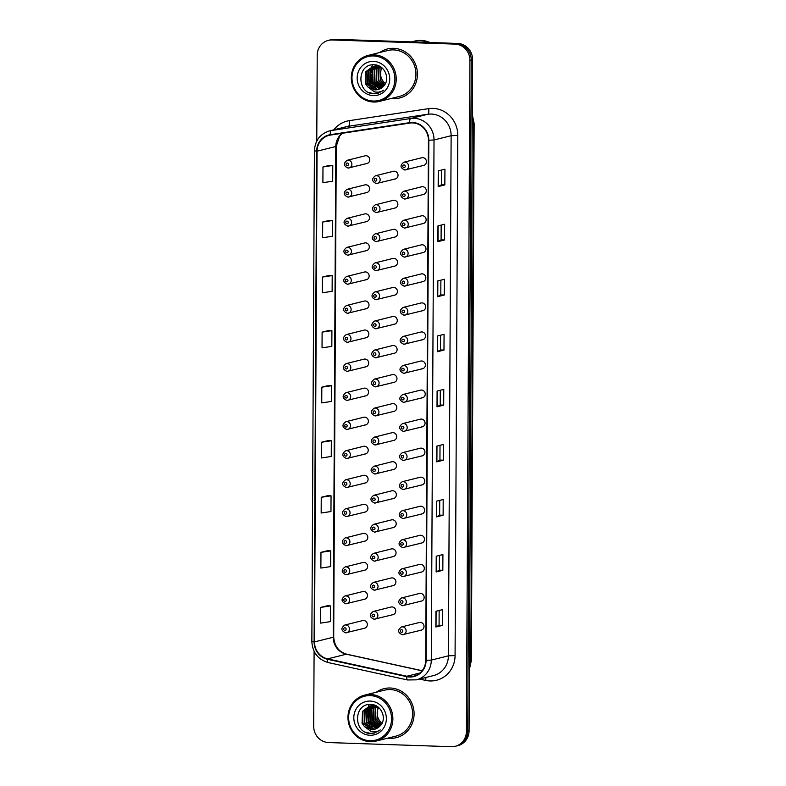 <?xml version="1.0" encoding="UTF-8"?>
<svg xmlns="http://www.w3.org/2000/svg" width="786" height="786" viewBox="0 0 786 786"><rect width="100%" height="100%" fill="white"/><g stroke="black" fill="none" stroke-linecap="round" stroke-linejoin="round"><path stroke-width="1.18" d="M365.844 192.649A3.95 3.733 -104 0 0 369.577 188.316A3.95 3.733 -104 0 0 364.91 184.887L347.039 189.338A3.95 3.733 76 0 1 351.706 192.776A3.95 3.733 76 0 1 347.972 197.099M365.696 221.691A3.95 3.733 -104 0 0 369.43 217.368A3.95 3.733 -104 0 0 364.763 213.93L346.881 218.39A3.95 3.733 76 0 1 351.548 221.829A3.95 3.733 76 0 1 347.815 226.152M365.539 250.734A3.95 3.733 -104 0 0 369.273 246.411A3.95 3.733 -104 0 0 364.606 242.972L346.734 247.433A3.95 3.733 76 0 1 351.401 250.872A3.95 3.733 76 0 1 347.667 255.195M365.392 279.787A3.95 3.733 -104 0 0 369.125 275.464A3.95 3.733 -104 0 0 364.458 272.025L346.577 276.485A3.95 3.733 76 0 1 351.244 279.924A3.95 3.733 76 0 1 347.51 284.247M365.235 308.829A3.95 3.733 -104 0 0 368.968 304.506A3.95 3.733 -104 0 0 364.301 301.067L346.43 305.528A3.95 3.733 76 0 1 351.096 308.967A3.95 3.733 76 0 1 347.363 313.29M365.087 337.882A3.95 3.733 -104 0 0 368.821 333.559A3.95 3.733 -104 0 0 364.154 330.12L346.272 334.581A3.95 3.733 76 0 1 350.939 338.019A3.95 3.733 76 0 1 347.206 342.342M364.93 366.924A3.95 3.733 -104 0 0 368.663 362.601A3.95 3.733 -104 0 0 363.997 359.163L346.125 363.623A3.95 3.733 76 0 1 350.792 367.062A3.95 3.733 76 0 1 347.058 371.385M364.783 395.977A3.95 3.733 -104 0 0 368.516 391.654A3.95 3.733 -104 0 0 363.849 388.215L345.968 392.676A3.95 3.733 76 0 1 350.635 396.115A3.95 3.733 76 0 1 346.901 400.438M364.625 425.02A3.95 3.733 -104 0 0 368.359 420.697A3.95 3.733 -104 0 0 363.692 417.258L345.82 421.718A3.95 3.733 76 0 1 350.487 425.157A3.95 3.733 76 0 1 346.754 429.48M364.478 454.072A3.95 3.733 -104 0 0 368.212 449.749A3.95 3.733 -104 0 0 363.545 446.31L345.663 450.771A3.95 3.733 76 0 1 350.33 454.21A3.95 3.733 76 0 1 346.597 458.533M364.331 483.115A3.95 3.733 -104 0 0 368.064 478.792A3.95 3.733 -104 0 0 363.387 475.353L345.516 479.814A3.95 3.733 76 0 1 350.183 483.252A3.95 3.733 76 0 1 346.449 487.575M364.173 512.167A3.95 3.733 -104 0 0 367.907 507.844A3.95 3.733 -104 0 0 363.24 504.406L345.359 508.866A3.95 3.733 76 0 1 350.025 512.305A3.95 3.733 76 0 1 346.292 516.628M364.026 541.21A3.95 3.733 -104 0 0 367.76 536.887A3.95 3.733 -104 0 0 363.083 533.448L345.211 537.909A3.95 3.733 76 0 1 349.878 541.348A3.95 3.733 76 0 1 346.145 545.671M363.869 570.263A3.95 3.733 -104 0 0 367.602 565.94A3.95 3.733 -104 0 0 362.935 562.501L345.054 566.961A3.95 3.733 76 0 1 349.721 570.4A3.95 3.733 76 0 1 345.987 574.723M363.721 599.305A3.95 3.733 -104 0 0 367.455 594.982A3.95 3.733 -104 0 0 362.778 591.544L344.907 596.004A3.95 3.733 76 0 1 349.574 599.443A3.95 3.733 76 0 1 345.84 603.766M363.564 628.358A3.95 3.733 -104 0 0 367.298 624.035A3.95 3.733 -104 0 0 362.631 620.596L344.749 625.057A3.95 3.733 76 0 1 349.426 628.486A3.95 3.733 76 0 1 345.693 632.818M366.001 163.596A3.95 3.733 -104 0 0 369.734 159.273A3.95 3.733 -104 0 0 365.068 155.834L347.186 160.295A3.95 3.733 76 0 1 351.853 163.734A3.95 3.733 76 0 1 348.119 168.057M394.11 208.123A3.95 3.733 -104 0 0 397.844 203.8A3.95 3.733 -104 0 0 393.177 200.361L375.305 204.822A3.95 3.733 76 0 1 379.972 208.261A3.95 3.733 76 0 1 376.239 212.584M393.963 237.176A3.95 3.733 -104 0 0 397.696 232.843A3.95 3.733 -104 0 0 393.029 229.414L375.148 233.864A3.95 3.733 76 0 1 379.815 237.303A3.95 3.733 76 0 1 376.081 241.626M393.806 266.218A3.95 3.733 -104 0 0 397.539 261.895A3.95 3.733 -104 0 0 392.872 258.456L375.001 262.917A3.95 3.733 76 0 1 379.667 266.356A3.95 3.733 76 0 1 375.934 270.679M393.658 295.271A3.95 3.733 -104 0 0 397.392 290.938A3.95 3.733 -104 0 0 392.725 287.509L374.843 291.96A3.95 3.733 76 0 1 379.51 295.398A3.95 3.733 76 0 1 375.777 299.721M393.511 324.313A3.95 3.733 -104 0 0 397.244 319.99A3.95 3.733 -104 0 0 392.568 316.552L374.696 321.012A3.95 3.733 76 0 1 379.363 324.451A3.95 3.733 76 0 1 375.629 328.774M393.354 353.366A3.95 3.733 -104 0 0 397.087 349.033A3.95 3.733 -104 0 0 392.42 345.604L374.539 350.055A3.95 3.733 76 0 1 379.206 353.494A3.95 3.733 76 0 1 375.472 357.817M393.206 382.409A3.95 3.733 -104 0 0 396.94 378.086A3.95 3.733 -104 0 0 392.263 374.647L374.391 379.107A3.95 3.733 76 0 1 379.058 382.546A3.95 3.733 76 0 1 375.325 386.869M393.049 411.451A3.95 3.733 -104 0 0 396.783 407.128A3.95 3.733 -104 0 0 392.116 403.69L374.234 408.15A3.95 3.733 76 0 1 378.901 411.589A3.95 3.733 76 0 1 375.168 415.912M392.902 440.504A3.95 3.733 -104 0 0 396.635 436.181A3.95 3.733 -104 0 0 391.959 432.742L374.087 437.203A3.95 3.733 76 0 1 378.754 440.641A3.95 3.733 76 0 1 375.02 444.964M392.745 469.547A3.95 3.733 -104 0 0 396.478 465.224A3.95 3.733 -104 0 0 391.811 461.785L373.93 466.245A3.95 3.733 76 0 1 378.606 469.684A3.95 3.733 76 0 1 374.873 474.007M392.597 498.599A3.95 3.733 -104 0 0 396.331 494.276A3.95 3.733 -104 0 0 391.664 490.837L373.782 495.298A3.95 3.733 76 0 1 378.449 498.737A3.95 3.733 76 0 1 374.716 503.06M392.44 527.642A3.95 3.733 -104 0 0 396.173 523.319A3.95 3.733 -104 0 0 391.507 519.88L373.625 524.341A3.95 3.733 76 0 1 378.302 527.779A3.95 3.733 76 0 1 374.568 532.102M392.293 556.694A3.95 3.733 -104 0 0 396.026 552.371A3.95 3.733 -104 0 0 391.359 548.933L373.478 553.393A3.95 3.733 76 0 1 378.145 556.832A3.95 3.733 76 0 1 374.411 561.155M392.135 585.737A3.95 3.733 -104 0 0 395.869 581.414A3.95 3.733 -104 0 0 391.202 577.975L373.321 582.436A3.95 3.733 76 0 1 377.997 585.875A3.95 3.733 76 0 1 374.264 590.198M391.988 614.79A3.95 3.733 -104 0 0 395.722 610.467A3.95 3.733 -104 0 0 391.055 607.028L373.173 611.488A3.95 3.733 76 0 1 377.84 614.927A3.95 3.733 76 0 1 374.107 619.25M394.267 179.08A3.95 3.733 -104 0 0 398.001 174.757A3.95 3.733 -104 0 0 393.334 171.319L375.453 175.769A3.95 3.733 76 0 1 380.119 179.208A3.95 3.733 76 0 1 376.386 183.531M422.534 194.555A3.95 3.733 -104 0 0 426.267 190.232A3.95 3.733 -104 0 0 421.601 186.793L403.719 191.253A3.95 3.733 76 0 1 408.386 194.692A3.95 3.733 76 0 1 404.652 199.015M422.387 223.607A3.95 3.733 -104 0 0 426.12 219.284A3.95 3.733 -104 0 0 421.443 215.845L403.572 220.296A3.95 3.733 76 0 1 408.239 223.735A3.95 3.733 76 0 1 404.505 228.058M422.229 252.65A3.95 3.733 -104 0 0 425.963 248.327A3.95 3.733 -104 0 0 421.296 244.888L403.415 249.349A3.95 3.733 76 0 1 408.081 252.787A3.95 3.733 76 0 1 404.348 257.11M422.082 281.702A3.95 3.733 -104 0 0 425.815 277.379A3.95 3.733 -104 0 0 421.139 273.941L403.267 278.391A3.95 3.733 76 0 1 407.934 281.83A3.95 3.733 76 0 1 404.2 286.153M421.925 310.745A3.95 3.733 -104 0 0 425.658 306.422A3.95 3.733 -104 0 0 420.991 302.983L403.11 307.444A3.95 3.733 76 0 1 407.787 310.883A3.95 3.733 76 0 1 404.053 315.206M421.777 339.798A3.95 3.733 -104 0 0 425.511 335.475A3.95 3.733 -104 0 0 420.844 332.036L402.963 336.487A3.95 3.733 76 0 1 407.629 339.925A3.95 3.733 76 0 1 403.896 344.248M421.62 368.84A3.95 3.733 -104 0 0 425.354 364.517A3.95 3.733 -104 0 0 420.687 361.079L402.805 365.539A3.95 3.733 76 0 1 407.482 368.978A3.95 3.733 76 0 1 403.749 373.301M421.473 397.893A3.95 3.733 -104 0 0 425.206 393.56A3.95 3.733 -104 0 0 420.539 390.131L402.658 394.582A3.95 3.733 76 0 1 407.325 398.021A3.95 3.733 76 0 1 403.591 402.344M421.316 426.936A3.95 3.733 -104 0 0 425.049 422.613A3.95 3.733 -104 0 0 420.382 419.174L402.501 423.634A3.95 3.733 76 0 1 407.177 427.073A3.95 3.733 76 0 1 403.444 431.396M421.168 455.988A3.95 3.733 -104 0 0 424.902 451.655A3.95 3.733 -104 0 0 420.235 448.226L402.353 452.677A3.95 3.733 76 0 1 407.02 456.116A3.95 3.733 76 0 1 403.287 460.439M421.011 485.031A3.95 3.733 -104 0 0 424.745 480.708A3.95 3.733 -104 0 0 420.078 477.269L402.206 481.73A3.95 3.733 76 0 1 406.873 485.168A3.95 3.733 76 0 1 403.139 489.491M420.864 514.083A3.95 3.733 -104 0 0 424.597 509.75A3.95 3.733 -104 0 0 419.93 506.312L402.049 510.772A3.95 3.733 76 0 1 406.716 514.211A3.95 3.733 76 0 1 402.982 518.534M420.707 543.126A3.95 3.733 -104 0 0 424.44 538.803A3.95 3.733 -104 0 0 419.773 535.364L401.901 539.825A3.95 3.733 76 0 1 406.568 543.264A3.95 3.733 76 0 1 402.835 547.587M420.559 572.169A3.95 3.733 -104 0 0 424.293 567.846A3.95 3.733 -104 0 0 419.626 564.407L401.744 568.868A3.95 3.733 76 0 1 406.411 572.306A3.95 3.733 76 0 1 402.678 576.629M420.402 601.221A3.95 3.733 -104 0 0 424.135 596.898A3.95 3.733 -104 0 0 419.469 593.459L401.597 597.92A3.95 3.733 76 0 1 406.264 601.359A3.95 3.733 76 0 1 402.53 605.682M420.255 630.264A3.95 3.733 -104 0 0 423.988 625.941A3.95 3.733 -104 0 0 419.321 622.502L401.44 626.963A3.95 3.733 76 0 1 406.107 630.401A3.95 3.733 76 0 1 402.373 634.724M422.691 165.512A3.95 3.733 -104 0 0 426.425 161.189A3.95 3.733 -104 0 0 421.748 157.75L403.876 162.201A3.95 3.733 76 0 1 408.543 165.64A3.95 3.733 76 0 1 404.81 169.972M393.619 48.329A25.26 23.865 -104 0 0 387.37 48.987A25.26 23.865 -104 0 0 379.697 52.534A25.26 23.865 -104 0 1 387.37 48.987A25.26 23.865 -104 0 1 393.619 48.329A25.26 23.865 -104 0 1 417.248 70.995A25.26 23.865 -104 0 1 399.593 98.004A25.26 23.865 -104 0 0 417.248 70.995A25.26 23.865 -104 0 0 393.619 48.329M391.153 98.486A25.26 23.865 -104 0 0 393.354 98.663A25.26 23.865 -104 0 0 399.593 98.004A25.26 23.865 -104 0 1 393.354 98.663A25.26 23.865 -104 0 1 391.153 98.486M390.269 688.005A25.26 23.865 -104 0 0 384.02 688.664A25.26 23.865 -104 0 0 376.347 692.201A25.26 23.865 -104 0 1 384.02 688.664A25.26 23.865 -104 0 1 390.269 688.005A25.26 23.865 -104 0 1 413.898 710.662A25.26 23.865 -104 0 1 396.252 737.681A25.26 23.865 -104 0 0 413.898 710.662A25.26 23.865 -104 0 0 390.269 688.005M387.803 738.152A25.26 23.865 -104 0 0 390.003 738.339A25.26 23.865 -104 0 0 396.252 737.681A25.26 23.865 -104 0 1 390.003 738.339A25.26 23.865 -104 0 1 387.803 738.152M412.552 122.911A16.84 15.916 76 0 1 428.429 140.232L425.707 660.358A16.84 15.916 76 0 1 413.809 676.157A16.84 15.916 76 0 1 406.873 676.245L327.615 658.874A16.84 15.916 76 0 1 314.498 641.907L317.072 151.177A16.84 15.916 76 0 1 328.961 135.379A16.84 15.916 76 0 1 330.356 135.094L409.771 123.078A16.84 15.916 76 0 1 412.552 122.911M412.552 122.498A17.263 16.31 -104 0 0 409.703 122.655L330.287 134.681A17.263 16.31 -104 0 0 316.67 151.158L314.105 641.887A17.263 16.31 -104 0 0 327.536 659.287L406.804 676.658A17.263 16.31 -104 0 0 426.1 660.368L428.822 140.242A17.263 16.31 -104 0 0 412.552 122.498M328.371 40.381L331.044 39.713A15.789 14.914 -104 0 1 334.944 39.3L457.698 43.446A15.789 14.914 -104 0 1 472.592 59.677L469.075 730.813A15.789 14.914 -104 0 1 457.924 745.619L456.587 745.953A15.789 14.914 -104 0 0 467.739 731.137L471.256 60.011A15.789 14.914 -104 0 0 456.361 43.77L333.608 39.634A15.789 14.914 -104 0 0 329.707 40.047A15.789 14.914 -104 0 1 333.608 39.634L456.361 43.77A15.789 14.914 -104 0 1 471.256 60.011L467.739 731.137A15.789 14.914 -104 0 1 456.587 745.953L455.251 746.287A15.789 14.914 -104 0 0 466.403 731.471L469.92 60.345A15.789 14.914 -104 0 0 455.025 44.104L332.272 39.968A15.789 14.914 -104 0 0 328.371 40.381A15.789 14.914 -104 0 0 317.22 55.187L316.768 141.107M439.148 610.486L439.069 625.243L435.866 627.012L442.547 625.342L442.626 609.612L435.945 611.282L435.866 627.012M439.069 625.234L442.547 625.342M442.832 570.292L439.364 570.174L436.151 571.962L442.832 570.292L442.911 554.562L436.23 556.233L436.151 571.962M443.117 515.243L439.649 515.125L436.436 516.903L443.117 515.243L443.206 499.513L436.525 501.173L436.436 516.903M443.412 460.183L439.934 460.065L436.731 461.854L443.412 460.183L443.491 444.454L436.81 446.124L436.731 461.854M444.847 184.916L441.378 184.798L438.166 186.587L444.847 184.916L444.935 169.186L438.254 170.857L438.166 186.587M441.162 225.11L441.093 239.858L437.881 241.636L444.562 239.966L444.65 224.236L437.959 225.906L437.881 241.636M441.093 239.848L444.562 239.966M444.277 295.025L440.799 294.907L437.596 296.686L444.277 295.025L444.355 279.295L437.674 280.956L437.596 296.686M443.982 350.075L440.514 349.957L437.301 351.745L443.982 350.075L444.07 334.345L437.389 336.015L437.301 351.745M443.697 405.134L440.229 405.016L437.016 406.794L443.697 405.134L443.776 389.404L437.095 391.064L437.016 406.794M314.095 651.309L313.702 726.323A15.789 14.914 -104 0 0 328.597 742.554L451.351 746.7A15.789 14.914 -104 0 0 455.251 746.287M327.929 495.642L321.248 497.283L321.169 513.012L330.965 511.529L331.044 495.799L327.87 495.632M327.644 550.691L320.963 552.342L320.875 568.072L330.68 566.588L330.759 550.858L327.575 550.691M327.359 605.751L320.668 607.391L320.59 623.121L330.385 621.638L330.474 605.908L327.29 605.741M328.794 330.474L322.113 332.124L322.034 347.854L331.83 346.371L331.908 330.641L328.735 330.474M329.088 275.424L322.407 277.075L322.319 292.805L332.114 291.311L332.203 275.581L329.02 275.424M329.373 220.375L322.692 222.016L322.604 237.745L332.409 236.262L332.488 220.532L329.305 220.365M329.658 165.315L322.977 166.966L322.899 182.696L332.694 181.202L332.773 165.473L329.599 165.315M328.224 440.582L321.543 442.233L321.454 457.963L331.25 456.479L331.338 440.75L328.155 440.582M321.828 387.184L321.739 402.913L331.545 401.42L331.623 385.69L328.44 385.533L321.828 387.184L331.623 385.69M440.229 405.026L440.298 390.269M440.514 349.966L440.592 335.219M440.799 294.917L440.877 280.16M441.378 184.808L441.457 170.051M439.934 460.075L440.013 445.318M439.649 515.135L439.728 500.377M439.364 570.184L439.433 555.427M322.113 332.124L331.908 330.641M322.407 277.075L332.203 275.581M322.692 222.016L332.488 220.532M322.977 166.966L332.773 165.473M321.543 442.233L331.338 440.75M321.248 497.283L331.044 495.799M320.963 552.342L330.759 550.858M320.668 607.391L330.474 605.908M381.967 67.861A11.898 11.24 -104 0 0 385.415 83.503M373.321 101.04A22.627 21.379 -104 0 0 394.896 79.219A22.627 21.379 -104 0 0 373.556 55.953A22.627 21.379 -104 0 0 351.981 77.775A22.627 21.379 -104 0 0 373.321 101.04M373.645 102.013A23.678 22.381 -104 0 0 379.5 101.394A23.678 22.381 -104 0 0 396.046 76.065A23.678 22.381 -104 0 0 373.89 54.824A23.678 22.381 -104 0 0 368.035 55.433A23.678 22.381 -104 0 0 351.489 80.762A23.678 22.381 -104 0 0 373.645 102.013M379.5 101.394L399.219 96.472A23.678 22.381 -104 0 0 415.765 71.153A23.678 22.381 -104 0 0 393.609 49.901A23.678 22.381 -104 0 0 387.753 50.52L368.035 55.433M428.409 42.454A26.311 24.867 -104 0 0 420.107 40.675A26.311 24.867 -104 0 0 413.603 41.363L411.51 41.884M428.694 42.464A26.311 24.867 -104 0 0 420.274 40.636A26.311 24.867 -104 0 0 413.77 41.324A26.311 24.867 -104 0 0 413.682 41.344M429.991 42.503A26.311 24.867 -104 0 0 421.021 40.45A26.311 24.867 -104 0 0 414.517 41.137L413.77 41.324M384.678 84.77L380.277 79.946L381.102 67.36M383.774 85.929L378.154 80.477L378.567 68.529L379.825 66.79M384 85.664L378.685 80.339L379.098 68.402L380.139 66.908M382.861 86.912L376.032 81.007L376.445 69.06L378.606 66.397M383.087 86.686L376.563 80.87L376.975 68.932L378.901 66.476M381.908 87.727L373.91 81.528L374.323 69.59L377.418 66.152M382.153 87.531L374.441 81.4L374.853 69.463L377.712 66.201M380.935 88.396L371.788 82.058L372.2 70.121L376.258 66.034M381.181 88.238L372.318 81.931L372.731 69.983L376.543 66.053M379.923 88.936L369.666 82.589L370.078 70.652L375.138 66.034M380.178 88.808L370.196 82.461L370.609 70.514L375.413 66.024M378.881 89.358L376.926 89.466L367.543 83.12L367.956 71.182L374.038 66.142M379.147 89.26L377.457 89.329L368.074 82.992L368.487 71.045L374.313 66.103M367.858 86.961L375.04 89.938L377.987 89.624L383.588 86.136C390.711 79.15 384.639 64.983 374.686 64.816C357.041 62.959 356.215 92.66 373.026 93.77L377.712 93.416L383.647 90.272C380.807 92.06 377.752 92.581 374.47 91.844L367.858 86.961L365.421 83.65L365.834 71.703L372.967 66.358L375.993 66.024L381.996 67.881M378.046 89.604L375.335 89.859L365.952 83.513L366.364 71.575L373.232 66.289M373.527 61.396A17.154 16.211 -104 0 0 357.168 77.952A17.154 16.211 -104 0 0 373.35 95.597A17.154 16.211 -104 0 0 389.709 79.042A17.154 16.211 -104 0 0 373.527 61.396M372.377 64.855A23.678 22.381 -104 0 0 372.151 65.552M372.024 65.936A23.678 22.381 -104 0 0 371.817 66.712M371.788 66.79A23.678 22.381 -104 0 0 371.66 67.311M371.601 67.586A23.678 22.381 -104 0 0 371.356 68.893M371.257 69.541A23.678 22.381 -104 0 0 371.031 72.784M371.1 74.788A23.678 22.381 -104 0 0 373.674 84.063M374.578 85.703A23.678 22.381 -104 0 0 375.423 87.01M376.543 88.513A23.678 22.381 -104 0 0 377.221 89.319M377.83 93.387L374.126 93.76L368.958 92.512M378.616 707.528A11.898 11.24 -104 0 0 382.065 723.169M369.97 740.717A22.627 21.379 -104 0 0 391.546 718.895A22.627 21.379 -104 0 0 370.206 695.62A22.627 21.379 -104 0 0 348.63 717.451A22.627 21.379 -104 0 0 369.97 740.717M370.294 741.679A23.678 22.381 -104 0 0 376.15 741.06A23.678 22.381 -104 0 0 392.695 715.741A23.678 22.381 -104 0 0 370.54 694.49A23.678 22.381 -104 0 0 364.694 695.109A23.678 22.381 -104 0 0 348.139 720.438A23.678 22.381 -104 0 0 370.294 741.679M376.15 741.06L395.869 736.148A23.678 22.381 -104 0 0 412.414 710.819A23.678 22.381 -104 0 0 390.259 689.577A23.678 22.381 -104 0 0 384.403 690.196L364.694 695.109M381.328 724.437L376.926 719.612L377.752 707.036M380.424 725.606L374.804 720.143L375.217 708.206L376.474 706.457M380.66 725.331L375.335 720.015L375.747 708.068L376.789 706.585M379.51 726.578L372.682 720.674L373.095 708.736L375.256 706.064M379.736 726.352L373.212 720.546L373.625 708.599L375.551 706.152M378.567 727.394L370.56 721.204L370.972 709.267L374.067 705.818M378.803 727.207L371.09 721.076L371.503 709.129L374.362 705.867M377.585 728.062L368.438 721.735L368.85 709.797L372.908 705.71M377.83 727.915L368.968 721.597L369.381 709.66L373.193 705.72M376.573 728.602L366.315 722.265L366.728 710.318L371.788 705.71M376.828 728.484L366.846 722.128L367.259 710.19L372.063 705.69M375.541 729.025L373.576 729.133L364.193 722.796L364.606 710.849L370.687 705.818M375.796 728.936L374.107 729.005L364.724 722.658L365.136 710.721L370.963 705.779M364.507 726.637L371.69 729.605L374.637 729.3L380.237 725.802C387.36 718.817 381.289 704.659 371.336 704.492C353.7 702.635 352.865 732.336 369.685 733.446L374.362 733.092L380.296 729.948C377.457 731.727 374.401 732.247 371.12 731.511L364.507 726.637L362.071 723.317L362.484 711.379L369.617 706.025L372.643 705.7L378.646 707.547M374.696 729.28L371.984 729.536L362.601 723.189L363.014 711.251L369.882 705.966M370.177 701.073A17.154 16.211 -104 0 0 353.818 717.618A17.154 16.211 -104 0 0 370 735.264A17.154 16.211 -104 0 0 386.358 718.718A17.154 16.211 -104 0 0 370.177 701.073M369.027 704.521A23.678 22.381 -104 0 0 368.801 705.219M368.683 705.612A23.678 22.381 -104 0 0 368.467 706.378M368.438 706.467A23.678 22.381 -104 0 0 368.32 706.987M368.251 707.262A23.678 22.381 -104 0 0 368.005 708.559M367.907 709.218A23.678 22.381 -104 0 0 367.681 712.46M367.75 714.454A23.678 22.381 -104 0 0 370.334 723.739M371.228 725.38A23.678 22.381 -104 0 0 372.073 726.686M373.193 728.19A23.678 22.381 -104 0 0 373.881 728.995M374.48 733.063L370.776 733.436L365.608 732.188M333.853 129.818A26.311 24.867 76 0 1 349.23 120.671L428.645 108.645A26.311 24.867 76 0 1 457.796 135.447L455.074 655.573L448.413 655.829L451.135 135.703A21.045 19.896 -104 0 0 431.278 114.049A21.045 19.896 -104 0 0 427.81 114.255L348.395 126.281A21.045 19.896 -104 0 0 346.655 126.625L329.55 130.889A21.045 19.896 76 0 1 331.289 130.545A5.266 1.719 81.4 0 0 330.287 134.681M455.074 655.573A26.311 24.867 76 0 1 429.981 680.951A26.311 24.867 76 0 1 425.648 680.411L419.547 679.065M433.538 675.577A21.045 19.896 -104 0 0 448.413 655.829L431.298 660.093A21.045 19.896 76 0 1 416.433 679.841L433.538 675.577M349.23 120.671A5.266 1.719 -98.6 0 1 348.395 126.281L331.289 130.545L410.705 118.519A21.045 19.896 76 0 1 414.173 118.322A21.045 19.896 76 0 1 434.019 139.967L428.822 140.242M409.703 122.655A5.266 1.719 81.4 0 1 410.705 118.519L427.81 114.255A5.266 1.719 -98.6 0 0 428.645 108.645M329.55 130.889C320.108 133.905 315.058 140.527 314.41 150.784L316.67 151.158M314.105 641.887L311.846 641.514C312.523 652.508 317.996 659.533 328.263 662.588L407.531 679.959L416.433 679.841M327.536 659.287A5.266 1.562 102.4 0 0 328.263 662.588M406.804 676.658A5.266 1.562 102.4 0 0 407.531 679.959M426.1 660.368L431.298 660.093L434.019 139.967L451.135 135.703L457.796 135.447M466.403 731.471L469.075 730.813M469.92 60.345L472.592 59.677M455.025 44.104L457.698 43.446M332.272 39.968L334.944 39.3M425.855 677.493A5.266 1.562 -77.6 0 1 425.648 680.411M314.498 641.907L333.215 637.24A16.84 15.916 -104 0 0 346.321 654.207L422.082 670.812M327.615 658.874L346.321 654.207A9.471 2.81 -77.6 0 1 346.744 654.198L422.151 670.723M406.873 676.245L419.979 672.983M342.244 133.296A16.84 15.916 -104 0 0 335.789 146.51L333.215 637.24A9.471 0.806 0.3 0 0 333.706 636.984C334.423 646.171 338.776 651.908 346.744 654.198M317.072 151.177L335.789 146.51A9.471 0.806 0.3 0 0 336.27 146.255L333.706 636.984M437.183 406.735L437.271 391.025M437.478 351.686L437.556 335.976M437.763 296.627L437.841 280.916M438.048 241.577L438.136 225.867M438.342 186.518L438.421 170.808M436.898 461.795L436.977 446.075M436.613 516.844L436.692 501.134M436.318 571.903L436.407 556.183M436.034 626.953L436.112 611.243M469.399 668.375A21.045 19.896 -104 0 0 470.804 660.81L473.614 123.903A21.045 19.896 -104 0 0 472.288 116.24M472.248 124.247L473.614 123.903A10.523 0.894 0.3 0 0 474.155 123.618L471.345 660.525L469.399 669.338M471.345 660.525A10.523 0.894 0.3 0 1 470.804 660.81L469.439 661.154M404.004 164.932A1.317 1.248 -104 0 0 402.746 166.2A1.317 1.248 -104 0 0 403.984 167.556A1.317 1.248 -104 0 0 405.242 166.288A1.317 1.248 -104 0 0 404.004 164.932M375.57 181.124A1.317 1.248 -104 0 0 376.818 179.856A1.317 1.248 -104 0 0 375.58 178.501A1.317 1.248 -104 0 0 374.323 179.768A1.317 1.248 -104 0 0 375.57 181.124M347.304 165.64A1.317 1.248 -104 0 0 348.552 164.372A1.317 1.248 -104 0 0 347.314 163.016A1.317 1.248 -104 0 0 346.056 164.294A1.317 1.248 -104 0 0 347.304 165.64M403.847 193.985A1.317 1.248 -104 0 0 402.599 195.252A1.317 1.248 -104 0 0 403.837 196.598A1.317 1.248 -104 0 0 405.085 195.331A1.317 1.248 -104 0 0 403.847 193.985M403.699 223.028A1.317 1.248 -104 0 0 402.442 224.295A1.317 1.248 -104 0 0 403.68 225.651A1.317 1.248 -104 0 0 404.937 224.383A1.317 1.248 -104 0 0 403.699 223.028M403.542 252.08A1.317 1.248 -104 0 0 402.294 253.347A1.317 1.248 -104 0 0 403.532 254.693A1.317 1.248 -104 0 0 404.79 253.426A1.317 1.248 -104 0 0 403.542 252.08M403.395 281.123A1.317 1.248 -104 0 0 402.137 282.39A1.317 1.248 -104 0 0 403.375 283.746A1.317 1.248 -104 0 0 404.633 282.479A1.317 1.248 -104 0 0 403.395 281.123M375.413 210.167A1.317 1.248 -104 0 0 376.671 208.899A1.317 1.248 -104 0 0 375.433 207.543A1.317 1.248 -104 0 0 374.175 208.821A1.317 1.248 -104 0 0 375.413 210.167M375.266 239.219A1.317 1.248 -104 0 0 376.514 237.952A1.317 1.248 -104 0 0 375.276 236.596A1.317 1.248 -104 0 0 374.018 237.863A1.317 1.248 -104 0 0 375.266 239.219M375.109 268.262A1.317 1.248 -104 0 0 376.366 266.994A1.317 1.248 -104 0 0 375.128 265.639A1.317 1.248 -104 0 0 373.871 266.916A1.317 1.248 -104 0 0 375.109 268.262M403.238 310.165A1.317 1.248 -104 0 0 401.99 311.443A1.317 1.248 -104 0 0 403.228 312.789A1.317 1.248 -104 0 0 404.485 311.521A1.317 1.248 -104 0 0 403.238 310.165M403.09 339.218A1.317 1.248 -104 0 0 401.833 340.485A1.317 1.248 -104 0 0 403.071 341.841A1.317 1.248 -104 0 0 404.328 340.574A1.317 1.248 -104 0 0 403.09 339.218M402.933 368.261A1.317 1.248 -104 0 0 401.685 369.538A1.317 1.248 -104 0 0 402.923 370.884A1.317 1.248 -104 0 0 404.181 369.617A1.317 1.248 -104 0 0 402.933 368.261M374.961 297.314A1.317 1.248 -104 0 0 376.209 296.047A1.317 1.248 -104 0 0 374.971 294.691A1.317 1.248 -104 0 0 373.723 295.958A1.317 1.248 -104 0 0 374.961 297.314M374.804 326.357A1.317 1.248 -104 0 0 376.062 325.09A1.317 1.248 -104 0 0 374.824 323.734A1.317 1.248 -104 0 0 373.566 325.011A1.317 1.248 -104 0 0 374.804 326.357M374.657 355.41A1.317 1.248 -104 0 0 375.905 354.142A1.317 1.248 -104 0 0 374.667 352.786A1.317 1.248 -104 0 0 373.419 354.054A1.317 1.248 -104 0 0 374.657 355.41M402.786 397.313A1.317 1.248 -104 0 0 401.528 398.581A1.317 1.248 -104 0 0 402.766 399.936A1.317 1.248 -104 0 0 404.024 398.669A1.317 1.248 -104 0 0 402.786 397.313M402.629 426.356A1.317 1.248 -104 0 0 401.381 427.633A1.317 1.248 -104 0 0 402.619 428.979A1.317 1.248 -104 0 0 403.876 427.712A1.317 1.248 -104 0 0 402.629 426.356M402.481 455.408A1.317 1.248 -104 0 0 401.224 456.676A1.317 1.248 -104 0 0 402.461 458.032A1.317 1.248 -104 0 0 403.719 456.764A1.317 1.248 -104 0 0 402.481 455.408M402.324 484.451A1.317 1.248 -104 0 0 401.076 485.728A1.317 1.248 -104 0 0 402.314 487.074A1.317 1.248 -104 0 0 403.572 485.807A1.317 1.248 -104 0 0 402.324 484.451M402.177 513.504A1.317 1.248 -104 0 0 400.919 514.771A1.317 1.248 -104 0 0 402.167 516.127A1.317 1.248 -104 0 0 403.415 514.859A1.317 1.248 -104 0 0 402.177 513.504M374.5 384.452A1.317 1.248 -104 0 0 375.757 383.185A1.317 1.248 -104 0 0 374.519 381.829A1.317 1.248 -104 0 0 373.262 383.096A1.317 1.248 -104 0 0 374.5 384.452M374.352 413.505A1.317 1.248 -104 0 0 375.61 412.237A1.317 1.248 -104 0 0 374.362 410.882A1.317 1.248 -104 0 0 373.114 412.149A1.317 1.248 -104 0 0 374.352 413.505M374.195 442.547A1.317 1.248 -104 0 0 375.453 441.28A1.317 1.248 -104 0 0 374.215 439.924A1.317 1.248 -104 0 0 372.957 441.192A1.317 1.248 -104 0 0 374.195 442.547M374.048 471.6A1.317 1.248 -104 0 0 375.305 470.323A1.317 1.248 -104 0 0 374.057 468.977A1.317 1.248 -104 0 0 372.81 470.244A1.317 1.248 -104 0 0 374.048 471.6M373.89 500.643A1.317 1.248 -104 0 0 375.148 499.375A1.317 1.248 -104 0 0 373.91 498.019A1.317 1.248 -104 0 0 372.652 499.287A1.317 1.248 -104 0 0 373.89 500.643M402.019 542.546A1.317 1.248 -104 0 0 400.772 543.814A1.317 1.248 -104 0 0 402.01 545.17A1.317 1.248 -104 0 0 403.267 543.902A1.317 1.248 -104 0 0 402.019 542.546M401.872 571.599A1.317 1.248 -104 0 0 400.614 572.866A1.317 1.248 -104 0 0 401.862 574.222A1.317 1.248 -104 0 0 403.11 572.955A1.317 1.248 -104 0 0 401.872 571.599M401.715 600.642A1.317 1.248 -104 0 0 400.467 601.909A1.317 1.248 -104 0 0 401.705 603.265A1.317 1.248 -104 0 0 402.963 601.997A1.317 1.248 -104 0 0 401.715 600.642M401.567 629.694A1.317 1.248 -104 0 0 400.31 630.962A1.317 1.248 -104 0 0 401.558 632.317A1.317 1.248 -104 0 0 402.805 631.04A1.317 1.248 -104 0 0 401.567 629.694M373.743 529.695A1.317 1.248 -104 0 0 375.001 528.418A1.317 1.248 -104 0 0 373.753 527.072A1.317 1.248 -104 0 0 372.505 528.339A1.317 1.248 -104 0 0 373.743 529.695M373.586 558.738A1.317 1.248 -104 0 0 374.843 557.471A1.317 1.248 -104 0 0 373.605 556.115A1.317 1.248 -104 0 0 372.348 557.382A1.317 1.248 -104 0 0 373.586 558.738M373.438 587.79A1.317 1.248 -104 0 0 374.696 586.513A1.317 1.248 -104 0 0 373.448 585.167A1.317 1.248 -104 0 0 372.2 586.435A1.317 1.248 -104 0 0 373.438 587.79M373.281 616.833A1.317 1.248 -104 0 0 374.539 615.566A1.317 1.248 -104 0 0 373.301 614.21A1.317 1.248 -104 0 0 372.043 615.477A1.317 1.248 -104 0 0 373.281 616.833M347.147 194.692A1.317 1.248 -104 0 0 348.404 193.425A1.317 1.248 -104 0 0 347.157 192.069A1.317 1.248 -104 0 0 345.909 193.336A1.317 1.248 -104 0 0 347.147 194.692M346.999 223.735A1.317 1.248 -104 0 0 348.247 222.467A1.317 1.248 -104 0 0 347.009 221.112A1.317 1.248 -104 0 0 345.752 222.379A1.317 1.248 -104 0 0 346.999 223.735M346.842 252.787A1.317 1.248 -104 0 0 348.1 251.52A1.317 1.248 -104 0 0 346.862 250.164A1.317 1.248 -104 0 0 345.604 251.432A1.317 1.248 -104 0 0 346.842 252.787M346.695 281.83A1.317 1.248 -104 0 0 347.943 280.563A1.317 1.248 -104 0 0 346.705 279.207A1.317 1.248 -104 0 0 345.447 280.474A1.317 1.248 -104 0 0 346.695 281.83M346.538 310.883A1.317 1.248 -104 0 0 347.795 309.615A1.317 1.248 -104 0 0 346.557 308.259A1.317 1.248 -104 0 0 345.3 309.527A1.317 1.248 -104 0 0 346.538 310.883M346.39 339.925A1.317 1.248 -104 0 0 347.638 338.658A1.317 1.248 -104 0 0 346.4 337.302A1.317 1.248 -104 0 0 345.142 338.57A1.317 1.248 -104 0 0 346.39 339.925M346.233 368.978A1.317 1.248 -104 0 0 347.491 367.701A1.317 1.248 -104 0 0 346.253 366.355A1.317 1.248 -104 0 0 344.995 367.622A1.317 1.248 -104 0 0 346.233 368.978M346.086 398.021A1.317 1.248 -104 0 0 347.333 396.753A1.317 1.248 -104 0 0 346.095 395.397A1.317 1.248 -104 0 0 344.838 396.665A1.317 1.248 -104 0 0 346.086 398.021M345.928 427.073A1.317 1.248 -104 0 0 347.186 425.796A1.317 1.248 -104 0 0 345.948 424.45A1.317 1.248 -104 0 0 344.69 425.717A1.317 1.248 -104 0 0 345.928 427.073M345.781 456.116A1.317 1.248 -104 0 0 347.029 454.848A1.317 1.248 -104 0 0 345.791 453.493A1.317 1.248 -104 0 0 344.533 454.76A1.317 1.248 -104 0 0 345.781 456.116M345.624 485.168A1.317 1.248 -104 0 0 346.881 483.891A1.317 1.248 -104 0 0 345.644 482.545A1.317 1.248 -104 0 0 344.386 483.812A1.317 1.248 -104 0 0 345.624 485.168M345.476 514.211A1.317 1.248 -104 0 0 346.724 512.944A1.317 1.248 -104 0 0 345.486 511.588A1.317 1.248 -104 0 0 344.239 512.855A1.317 1.248 -104 0 0 345.476 514.211M345.319 543.264A1.317 1.248 -104 0 0 346.577 541.986A1.317 1.248 -104 0 0 345.339 540.64A1.317 1.248 -104 0 0 344.081 541.908A1.317 1.248 -104 0 0 345.319 543.264M345.172 572.306A1.317 1.248 -104 0 0 346.43 571.039A1.317 1.248 -104 0 0 345.182 569.683A1.317 1.248 -104 0 0 343.934 570.95A1.317 1.248 -104 0 0 345.172 572.306M345.015 601.349A1.317 1.248 -104 0 0 346.272 600.082A1.317 1.248 -104 0 0 345.034 598.736A1.317 1.248 -104 0 0 343.777 600.003A1.317 1.248 -104 0 0 345.015 601.349M344.867 630.401A1.317 1.248 -104 0 0 346.125 629.134A1.317 1.248 -104 0 0 344.877 627.778A1.317 1.248 -104 0 0 343.629 629.046A1.317 1.248 -104 0 0 344.867 630.401M314.41 150.784L311.846 641.514M342.411 133.276L339.64 136.076L336.27 146.255M472.298 114.736L474.155 123.618M403.876 162.201C399.828 165.266 400.113 167.85 404.731 169.972L423.664 165.404M395.24 178.972L376.317 183.541C371.699 181.419 371.414 178.835 375.453 175.769M366.974 163.498L348.051 168.066C343.433 165.944 343.148 163.35 347.186 160.295M403.719 191.253C399.681 194.309 399.966 196.903 404.584 199.025L423.507 194.456M403.572 220.296C399.524 223.362 399.819 225.946 404.426 228.068L423.359 223.499M403.415 249.349C399.376 252.404 399.661 254.998 404.279 257.12L423.202 252.552M403.267 278.391C399.219 281.457 399.514 284.041 404.122 286.163L423.055 281.594M395.093 208.025L376.16 212.593C371.542 210.471 371.257 207.877 375.305 204.822M394.936 237.067L376.013 241.636C371.395 239.514 371.11 236.92 375.148 233.864M394.788 266.12L375.855 270.689C371.238 268.566 370.953 265.973 375.001 262.917M403.11 307.444C399.072 310.499 399.357 313.093 403.975 315.215L422.897 310.647M402.963 336.487C398.915 339.552 399.209 342.136 403.817 344.258L422.75 339.69M402.805 365.539C398.767 368.595 399.052 371.189 403.67 373.311L422.593 368.742M394.631 295.163L375.708 299.731C371.09 297.609 370.805 295.015 374.843 291.96M394.484 324.215L375.551 328.784C370.933 326.662 370.648 324.068 374.696 321.012M394.326 353.258L375.403 357.827C370.786 355.704 370.501 353.111 374.539 350.055M402.658 394.582C398.61 397.637 398.905 400.231 403.513 402.353L422.446 397.785M402.501 423.634C398.463 426.69 398.748 429.284 403.365 431.406L422.288 426.837M402.353 452.677C398.315 455.733 398.6 458.326 403.208 460.449L422.141 455.88M402.206 481.73C398.158 484.785 398.443 487.379 403.061 489.501L421.994 484.933M402.049 510.772C398.011 513.828 398.296 516.422 402.913 518.544L421.836 513.975M394.179 382.31L375.246 386.879C370.638 384.757 370.344 382.163 374.391 379.107M394.022 411.353L375.099 415.922C370.481 413.8 370.196 411.206 374.234 408.15M393.874 440.396L374.942 444.974C370.334 442.842 370.039 440.258 374.087 437.203M393.717 469.448L374.794 474.017C370.177 471.895 369.892 469.301 373.93 466.245M393.57 498.491L374.637 503.069C370.029 500.937 369.734 498.353 373.782 495.298M401.901 539.825C397.854 542.88 398.138 545.474 402.756 547.596L421.689 543.028M401.744 568.868C397.706 571.923 397.991 574.517 402.609 576.639L421.532 572.07M401.597 597.92C397.549 600.976 397.834 603.56 402.452 605.692L421.384 601.113M401.44 626.963C397.402 630.018 397.687 632.612 402.304 634.734L421.227 630.166M393.413 527.544L374.49 532.112C369.872 529.99 369.587 527.396 373.625 524.341M393.265 556.586L374.333 561.165C369.725 559.033 369.43 556.449 373.478 553.393M393.108 585.639L374.185 590.207C369.567 588.085 369.282 585.491 373.321 582.436M392.961 614.681L374.028 619.25C369.42 617.128 369.135 614.544 373.173 611.488M366.826 192.541L347.893 197.109C343.276 194.987 342.991 192.393 347.039 189.338M366.669 221.593L347.746 226.162C343.128 224.039 342.843 221.446 346.881 218.39M366.522 250.636L347.589 255.204C342.971 253.082 342.686 250.488 346.734 247.433M366.364 279.688L347.441 284.257C342.824 282.125 342.539 279.541 346.577 276.485M366.217 308.731L347.284 313.3C342.667 311.177 342.382 308.584 346.43 305.528M366.06 337.774L347.137 342.352C342.519 340.22 342.234 337.636 346.272 334.581M365.912 366.826L346.98 371.395C342.362 369.273 342.077 366.679 346.125 363.623M365.755 395.869L346.832 400.447C342.215 398.315 341.93 395.731 345.968 392.676M365.608 424.921L346.675 429.49C342.057 427.368 341.772 424.774 345.82 421.718M365.451 453.964L346.528 458.543C341.91 456.411 341.625 453.827 345.663 450.771M365.303 483.017L346.371 487.585C341.753 485.463 341.468 482.869 345.516 479.814M365.146 512.059L346.223 516.628C341.605 514.506 341.32 511.922 345.359 508.866M364.999 541.112L346.066 545.681C341.458 543.558 341.163 540.965 345.211 537.909M364.842 570.155L345.919 574.723C341.301 572.601 341.016 570.017 345.054 566.961M364.694 599.207L345.761 603.776C341.153 601.654 340.859 599.06 344.907 596.004M364.537 628.25L345.614 632.818C340.996 630.696 340.711 628.112 344.749 625.057"/></g></svg>
